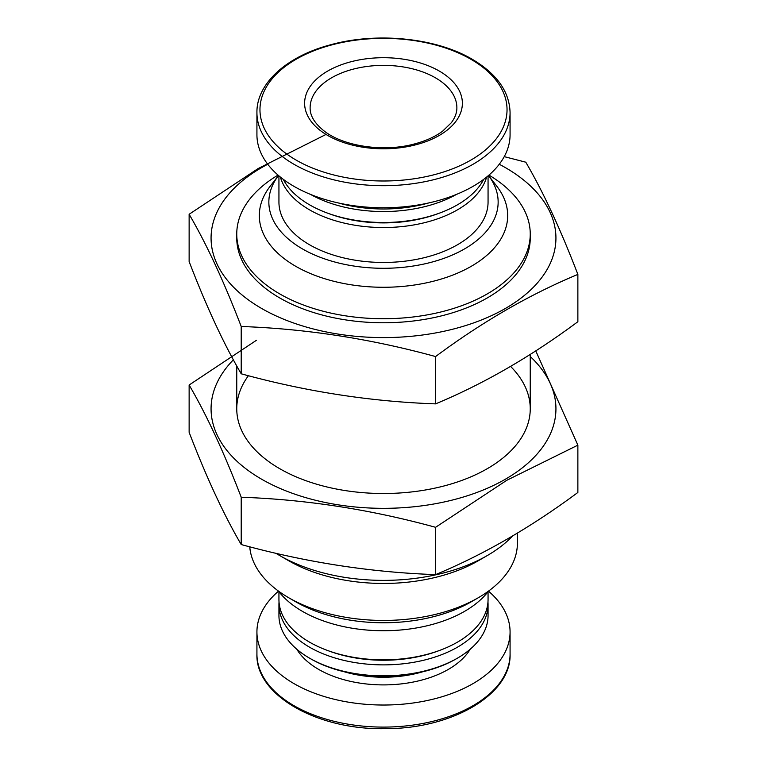 <?xml version="1.0" encoding="UTF-8"?>
<svg xmlns="http://www.w3.org/2000/svg" width="767" height="767" viewBox="0 0 767 767"><rect width="100%" height="100%" fill="white"/><g stroke="black" fill="none" stroke-linecap="round" stroke-linejoin="round"><path stroke-width="1.15" d="M439.27 71.043A78.876 45.541 180 0 1 403.912 147.235A78.876 45.541 180 0 1 307.308 91.455A78.876 45.541 180 0 1 439.27 71.043M510.074 112.624L510.074 134.695A126.574 73.076 180 0 1 383.5 207.771A126.574 73.076 180 0 1 256.926 134.695L256.926 112.624A126.574 73.076 180 0 0 383.5 185.7A126.574 73.076 180 0 0 510.074 112.624C509.48 91.647 496.863 73.862 472.242 59.27C436.04 37.813 376.626 31.831 330.193 44.889C286.388 56.442 256.446 83.728 256.926 112.624M428.35 203.034A102.72 59.308 180 0 1 338.65 203.034M456.48 194.406A104.561 60.363 180 0 1 310.52 194.406M483.737 179.315A104.561 60.363 180 0 1 439.798 213.005A104.561 60.363 180 0 1 327.202 213.005A104.561 60.363 180 0 1 283.263 179.315M439.798 213.005L437.823 213.734A100.889 58.244 180 0 1 329.177 213.734L327.202 213.005M486.652 177.043A104.561 60.363 180 0 1 383.5 227.531A104.561 60.363 180 0 1 280.348 177.043M488.061 175.883L488.061 202.095A104.561 60.363 180 0 1 383.5 262.458A104.561 60.363 180 0 1 278.939 202.095L278.939 175.883M488.493 175.509A114.647 66.192 180 0 1 383.5 268.287A114.647 66.192 180 0 1 278.507 175.509L270.137 186.304A124.177 71.695 180 0 0 383.5 287.27A124.177 71.695 180 0 0 496.863 186.304L488.493 175.509M488.972 175.097A146.746 84.725 180 0 1 530.246 234.002A146.746 84.725 180 0 1 383.5 318.727A146.746 84.725 180 0 1 236.754 234.002A146.746 84.725 180 0 1 278.028 175.097M512.471 536.085A146.746 84.725 180 0 1 487.266 555.567A146.746 84.725 180 0 1 279.734 555.567A146.746 84.725 180 0 1 275.861 553.247M487.266 555.567L478.186 560.811A133.909 77.314 180 0 1 288.814 560.811L279.734 555.567M517.409 533.123L517.409 543.132A133.909 77.314 180 0 1 478.186 597.8A133.909 77.314 180 0 1 288.814 597.8A133.909 77.314 180 0 1 249.745 546.794M478.186 597.8L471.312 601.769A124.177 71.695 180 0 1 295.688 601.769L288.814 597.8M488.541 591.079L488.157 591.578A114.647 66.192 180 0 1 383.5 630.742A114.647 66.192 180 0 1 278.843 591.578L278.459 591.079M488.061 591.702L488.061 599.487A104.561 60.363 180 0 1 439.798 650.349A104.561 60.363 180 0 1 327.202 650.349A104.561 60.363 180 0 1 278.939 599.487L278.939 591.702M439.798 650.349L437.823 651.078A100.889 58.244 180 0 1 329.177 651.078L327.202 650.349M487.965 601.999A104.561 60.363 180 0 1 488.061 604.511A104.561 60.363 180 0 1 383.5 664.874A104.561 60.363 180 0 1 278.939 604.511A104.561 60.363 180 0 1 279.035 601.999M488.061 604.511L488.061 615.479A104.561 60.363 180 0 1 457.439 658.163A104.561 60.363 180 0 1 309.561 658.163A104.561 60.363 180 0 1 278.939 615.479L278.939 604.511M457.439 658.163L456.135 658.911A102.72 59.308 180 0 1 310.865 658.911L309.561 658.163M488.493 591.146A126.574 73.076 180 0 1 510.074 631.95A126.574 73.076 180 0 1 383.5 705.026A126.574 73.076 180 0 1 256.926 631.95A126.574 73.076 180 0 1 278.507 591.146M577.867 274.413L577.867 321.718C531.042 356.511 483.613 383.893 435.579 403.873C370.787 401.611 306.004 391.592 241.212 373.797C223.859 344.162 206.496 306.752 189.133 261.585L189.133 214.271C206.496 243.916 223.859 281.316 241.212 326.493C306.004 328.746 370.787 338.774 435.579 356.559C482.405 321.766 529.834 294.384 577.867 274.413C560.504 229.237 543.141 191.836 525.788 162.192L504.226 156.641M267.75 164.253A172.431 99.547 0 0 0 261.576 167.647A172.431 99.547 0 0 0 234.175 287.817A172.431 99.547 0 0 0 428.13 334.201A172.431 99.547 0 0 0 551.109 261.422A172.431 99.547 0 0 0 499.25 164.253M326.023 134.436L258.019 168.615L189.133 214.271M236.792 236.025A146.746 84.725 0 0 0 279.734 297.951A146.746 84.725 0 0 0 487.266 297.951A146.746 84.725 0 0 0 530.208 236.025M435.579 356.559L435.579 403.873M241.212 326.493L241.212 373.797M530.246 356.511A172.431 99.547 180 0 1 505.424 479.183A172.431 99.547 180 0 1 279.169 488.042A172.431 99.547 180 0 1 233.379 359.809M510.601 366.434A146.746 84.725 180 0 1 487.266 468.695A146.746 84.725 180 0 1 279.734 468.695A146.746 84.725 180 0 1 248.403 375.705M256.399 340.308L189.133 385.015C206.496 414.659 223.859 452.06 241.212 497.237C306.004 499.49 370.787 509.518 435.579 527.303L506.719 480.334L577.867 445.157L535.759 350.883M577.867 445.157L577.867 492.462C531.042 527.255 483.613 554.637 435.579 574.617C370.787 572.355 306.004 562.336 241.212 544.541C223.859 514.906 206.496 477.496 189.133 432.329L189.133 385.015M241.212 544.541L241.212 497.237M435.579 574.617L435.579 527.303M470.852 59.241A123.535 71.321 180 0 1 415.474 178.567A123.535 71.321 180 0 1 264.174 91.215A123.535 71.321 180 0 1 470.852 59.241M422.665 671.796A86.211 49.778 180 0 1 344.335 671.796M470.209 649.208A91.714 52.952 180 0 1 383.5 684.902A91.714 52.952 180 0 1 296.791 649.208M510.074 631.95L510.074 654.021A126.574 73.076 180 0 1 383.5 727.097A126.574 73.076 180 0 1 256.926 654.021L256.926 631.95M435.388 77.783A73.373 42.358 180 0 1 456.873 107.735C456.94 112.663 455.09 117.667 451.322 122.739L442.617 131.176C435.119 136.766 425.551 141.07 413.902 144.091C383.51 152.288 343.856 146.276 324.623 131.358C314.748 123.621 309.916 115.75 310.127 107.735A73.373 42.358 180 0 1 355.418 68.599A73.373 42.358 180 0 1 435.388 77.783M236.754 234.002L236.754 238.038M236.754 365.945L236.754 408.782M530.246 234.002L530.246 238.038M530.246 354.421L530.246 408.782M510.074 654.021C511.579 694.01 452.616 728.784 385.983 728.64C317.615 730.414 255.277 695.103 256.926 654.021"/></g></svg>
